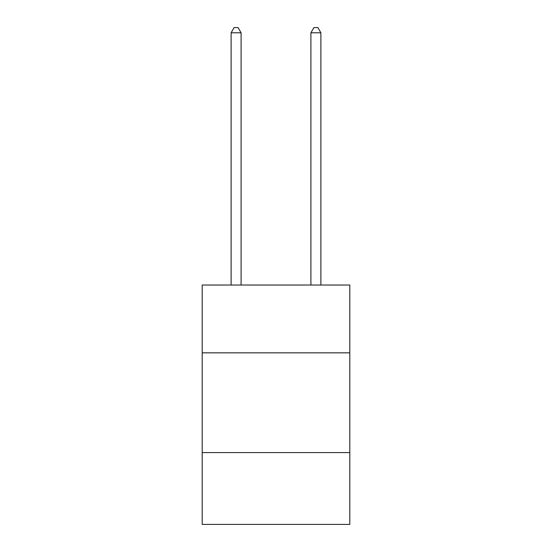 <?xml version="1.0" encoding="UTF-8"?>
<svg xmlns="http://www.w3.org/2000/svg" width="552" height="552" viewBox="0 0 552 552"><rect width="100%" height="100%" fill="white"/><g stroke="black" fill="none" stroke-linecap="round" stroke-linejoin="round"><path stroke-width="0.83" d="M349.809 352.845L349.809 285.018L202.191 285.018L202.191 352.845L349.809 352.845L349.809 524.4L202.191 524.4L202.191 352.845M349.809 452.585L202.191 452.585M241.093 285.018L241.093 32.789L231.115 32.789L231.115 285.018M231.115 32.789L234.11 27.6L238.098 27.6L241.093 32.789M320.885 285.018L320.885 32.789L310.907 32.789L310.907 285.018M310.907 32.789L313.902 27.6L317.89 27.6L320.885 32.789"/></g></svg>
